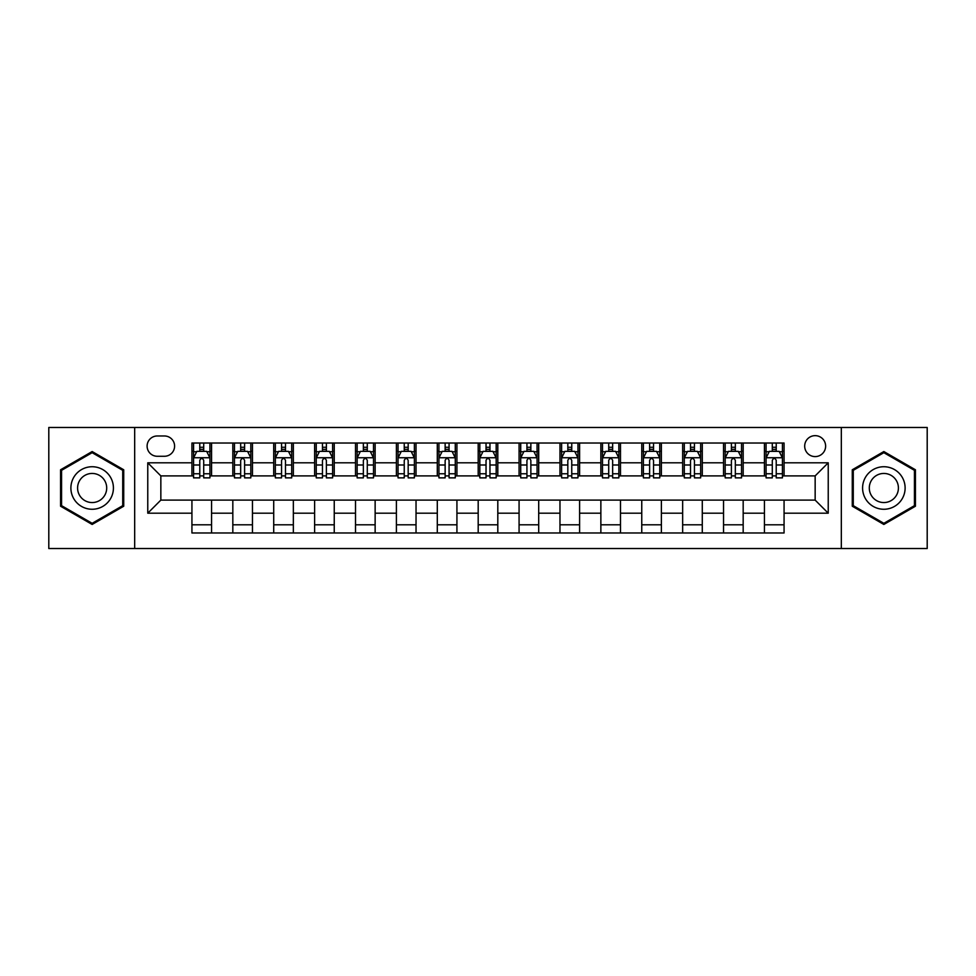 <?xml version="1.0" encoding="UTF-8"?>
<svg xmlns="http://www.w3.org/2000/svg" width="976" height="976" viewBox="0 0 976 976"><rect width="100%" height="100%" fill="white"/><g stroke="black" fill="none" stroke-linecap="round" stroke-linejoin="round"><path stroke-width="1.46" d="M815.155 435.65A10.468 10.468 0 0 0 804.688 446.13A10.468 10.468 0 0 0 815.155 456.597A10.468 10.468 0 0 0 825.623 446.13A10.468 10.468 0 0 0 815.155 435.65M841.324 548.524L927.2 548.524L927.2 427.476L841.324 427.476L841.324 548.524L134.676 548.524L134.676 427.476L48.8 427.476L48.8 548.524L134.676 548.524M157.246 456.268L164.444 456.268A10.138 10.138 0 0 0 174.594 446.13A10.138 10.138 0 0 0 164.444 435.979L157.246 435.979A10.138 10.138 0 0 0 147.108 446.13A10.138 10.138 0 0 0 157.246 456.268M841.324 427.476L134.676 427.476M191.93 513.193L147.766 513.193L147.766 462.807L191.93 462.807L191.93 475.898L160.845 475.898L160.845 500.102L191.93 500.102L191.93 532.981L784.07 532.981L784.07 500.102L815.155 500.102L815.155 475.898L784.07 475.898L784.07 462.807L828.234 462.807L828.234 513.193L784.07 513.193M784.07 462.807L784.07 443.019L191.93 443.019L191.93 462.807M764.44 443.019L764.44 475.898L766.075 475.898M772.297 475.898L776.225 475.898M782.435 475.898L784.07 475.898M764.44 475.898L741.54 475.898M723.545 443.019L723.545 475.898L725.18 475.898M731.402 475.898L735.331 475.898M723.545 475.898L700.646 475.898M682.651 443.019L682.651 475.898L684.286 475.898M690.508 475.898L694.436 475.898M682.651 475.898L659.752 475.898M641.757 443.019L641.757 475.898L643.391 475.898M649.613 475.898L653.542 475.898M641.757 475.898L618.857 475.898M600.862 443.019L600.862 475.898L602.497 475.898M608.719 475.898L612.647 475.898M600.862 475.898L577.963 475.898M559.968 443.019L559.968 475.898L561.615 475.898M567.825 475.898L571.753 475.898M559.968 475.898L537.068 475.898M519.073 443.019L519.073 475.898L520.72 475.898M526.93 475.898L530.859 475.898M519.073 475.898L496.174 475.898M478.191 443.019L478.191 475.898L479.826 475.898M486.036 475.898L489.964 475.898M478.191 475.898L455.28 475.898M437.297 443.019L437.297 475.898L438.932 475.898M445.141 475.898L449.07 475.898M437.297 475.898L414.385 475.898M396.402 443.019L396.402 475.898L398.037 475.898M404.247 475.898L408.175 475.898M396.402 475.898L373.503 475.898M355.508 443.019L355.508 475.898L357.143 475.898M363.353 475.898L367.281 475.898M355.508 475.898L332.609 475.898M314.614 443.019L314.614 475.898L316.248 475.898M322.458 475.898L326.387 475.898M314.614 475.898L291.714 475.898M273.719 443.019L273.719 475.898L275.354 475.898M281.564 475.898L285.492 475.898M273.719 475.898L250.82 475.898M232.825 443.019L232.825 475.898L234.46 475.898M240.669 475.898L244.598 475.898M232.825 475.898L209.925 475.898M191.93 475.898L193.565 475.898M199.775 475.898L203.703 475.898M191.93 500.102L211.56 500.102L211.56 532.981M784.07 500.102L211.56 500.102M211.56 443.019L211.56 475.898M191.93 451.193L193.565 451.193M199.775 451.193L203.703 451.193M209.925 451.193L211.56 451.193M191.93 524.807L211.56 524.807M232.825 500.102L232.825 532.981M252.455 443.019L252.455 475.898M232.825 451.193L234.46 451.193M240.669 451.193L244.598 451.193M250.82 451.193L252.455 451.193M252.455 500.102L252.455 532.981M232.825 524.807L252.455 524.807M273.719 500.102L273.719 532.981M293.349 500.102L293.349 532.981M273.719 524.807L293.349 524.807M293.349 443.019L293.349 475.898M273.719 451.193L275.354 451.193M281.564 451.193L285.492 451.193M291.714 451.193L293.349 451.193M314.614 500.102L314.614 532.981M334.243 500.102L334.243 532.981M314.614 524.807L334.243 524.807M334.243 443.019L334.243 475.898M314.614 451.193L316.248 451.193M322.458 451.193L326.387 451.193M332.609 451.193L334.243 451.193M355.508 500.102L355.508 532.981M375.138 500.102L375.138 532.981M355.508 524.807L375.138 524.807M375.138 443.019L375.138 475.898M355.508 451.193L357.143 451.193M363.353 451.193L367.281 451.193M373.503 451.193L375.138 451.193M396.402 500.102L396.402 532.981M416.032 500.102L416.032 532.981M396.402 524.807L416.032 524.807M416.032 443.019L416.032 475.898M396.402 451.193L398.037 451.193M404.247 451.193L408.175 451.193M414.385 451.193L416.032 451.193M437.297 500.102L437.297 532.981M456.927 500.102L456.927 532.981M437.297 524.807L456.927 524.807M456.927 443.019L456.927 475.898M437.297 451.193L438.932 451.193M445.141 451.193L449.07 451.193M455.28 451.193L456.927 451.193M478.191 500.102L478.191 532.981M497.809 500.102L497.809 532.981M478.191 524.807L497.809 524.807M497.809 443.019L497.809 475.898M478.191 451.193L479.826 451.193M486.036 451.193L489.964 451.193M496.174 451.193L497.809 451.193M519.073 500.102L519.073 532.981M538.703 500.102L538.703 532.981M519.073 524.807L538.703 524.807M538.703 443.019L538.703 475.898M519.073 451.193L520.72 451.193M526.93 451.193L530.859 451.193M537.068 451.193L538.703 451.193M559.968 500.102L559.968 532.981M579.598 500.102L579.598 532.981M559.968 524.807L579.598 524.807M579.598 443.019L579.598 475.898M559.968 451.193L561.615 451.193M567.825 451.193L571.753 451.193M577.963 451.193L579.598 451.193M600.862 500.102L600.862 532.981M620.492 500.102L620.492 532.981M600.862 524.807L620.492 524.807M620.492 443.019L620.492 475.898M600.862 451.193L602.497 451.193M608.719 451.193L612.647 451.193M618.857 451.193L620.492 451.193M641.757 500.102L641.757 532.981M661.386 500.102L661.386 532.981M641.757 524.807L661.386 524.807M661.386 443.019L661.386 475.898M641.757 451.193L643.391 451.193M649.613 451.193L653.542 451.193M659.752 451.193L661.386 451.193M682.651 500.102L682.651 532.981M702.281 500.102L702.281 532.981M682.651 524.807L702.281 524.807M702.281 443.019L702.281 475.898M682.651 451.193L684.286 451.193M690.508 451.193L694.436 451.193M700.646 451.193L702.281 451.193M723.545 500.102L723.545 532.981M743.175 500.102L743.175 532.981M723.545 524.807L743.175 524.807M743.175 443.019L743.175 475.898M723.545 451.193L725.18 451.193M731.402 451.193L735.331 451.193M741.54 451.193L743.175 451.193M764.44 500.102L764.44 532.981M764.44 524.807L784.07 524.807M764.44 451.193L766.075 451.193M772.297 451.193L776.225 451.193M782.435 451.193L784.07 451.193M160.845 475.898L147.766 462.807M160.845 500.102L147.766 513.193M828.234 462.807L815.155 475.898M828.234 513.193L815.155 500.102M92.147 524.454L123.72 506.227L123.72 469.773L92.147 451.546L60.573 469.773L60.573 506.227L92.147 524.454M915.427 469.773L883.853 451.546L852.28 469.773L852.28 506.227L883.853 524.454L915.427 506.227L915.427 469.773M203.703 447.264L199.775 447.264M209.925 473.763L203.703 473.763L203.703 477.862L209.925 477.862L209.925 457.903L206.656 451.363L196.835 451.363L193.565 457.903L193.565 477.862L199.775 477.862L199.775 473.763L193.565 473.763M193.565 457.903L193.565 443.019M209.925 457.903L209.925 443.019M199.775 451.363L199.775 443.019M203.703 443.019L203.703 451.363M203.703 473.763L203.703 460.355C202.398 457.829 201.093 457.829 199.775 460.355L199.775 473.763M244.598 447.264L240.669 447.264M250.82 473.763L244.598 473.763L244.598 477.862L250.82 477.862L250.82 457.903L247.55 451.363L237.729 451.363L234.46 457.903L234.46 477.862L240.669 477.862L240.669 473.763L234.46 473.763M234.46 457.903L234.46 443.019M250.82 457.903L250.82 443.019M240.669 451.363L240.669 443.019M244.598 443.019L244.598 451.363M244.598 473.763L244.598 460.355C243.292 457.829 241.987 457.829 240.669 460.355L240.669 473.763M285.492 447.264L281.564 447.264M291.714 473.763L285.492 473.763L285.492 477.862L291.714 477.862L291.714 457.903L288.432 451.363L278.624 451.363L275.354 457.903L275.354 477.862L281.564 477.862L281.564 473.763L275.354 473.763M275.354 457.903L275.354 443.019M291.714 457.903L291.714 443.019M281.564 451.363L281.564 443.019M285.492 443.019L285.492 451.363M285.492 473.763L285.492 460.355C284.187 457.829 282.881 457.829 281.564 460.355L281.564 473.763M326.387 447.264L322.458 447.264M332.609 473.763L326.387 473.763L326.387 477.862L332.609 477.862L332.609 457.903L329.327 451.363L319.518 451.363L316.248 457.903L316.248 477.862L322.458 477.862L322.458 473.763L316.248 473.763M316.248 457.903L316.248 443.019M332.609 457.903L332.609 443.019M322.458 451.363L322.458 443.019M326.387 443.019L326.387 451.363M326.387 473.763L326.387 460.355C325.081 457.829 323.776 457.829 322.458 460.355L322.458 473.763M367.281 447.264L363.353 447.264M373.503 473.763L367.281 473.763L367.281 477.862L373.503 477.862L373.503 457.903L370.221 451.363L360.412 451.363L357.143 457.903L357.143 477.862L363.353 477.862L363.353 473.763L357.143 473.763M357.143 457.903L357.143 443.019M373.503 457.903L373.503 443.019M363.353 451.363L363.353 443.019M367.281 443.019L367.281 451.363M367.281 473.763L367.281 460.355C365.976 457.829 364.67 457.829 363.353 460.355L363.353 473.763M110.569 477.362A21.265 21.265 0 0 0 81.52 469.59A21.265 21.265 0 0 0 73.737 498.638A21.265 21.265 0 0 0 102.785 506.41A21.265 21.265 0 0 0 110.569 477.362M104.749 480.717A14.555 14.555 0 0 0 84.863 475.397A14.555 14.555 0 0 0 79.544 495.283A14.555 14.555 0 0 0 99.43 500.603A14.555 14.555 0 0 0 104.749 480.717M92.147 523.319L61.561 505.666L61.561 470.334L92.147 452.681L122.732 470.334L122.732 505.666L92.147 523.319M883.853 509.265A21.265 21.265 0 0 0 905.118 488A21.265 21.265 0 0 0 883.853 466.735A21.265 21.265 0 0 0 862.589 488A21.265 21.265 0 0 0 883.853 509.265M883.853 502.555A14.555 14.555 0 0 0 898.408 488A14.555 14.555 0 0 0 883.853 473.445A14.555 14.555 0 0 0 869.299 488A14.555 14.555 0 0 0 883.853 502.555M853.268 470.334L883.853 452.681L914.439 470.334L914.439 505.666L883.853 523.319L853.268 505.666L853.268 470.334M408.175 447.264L404.247 447.264M414.385 473.763L408.175 473.763L408.175 477.862L414.385 477.862L414.385 457.903L411.116 451.363L401.307 451.363L398.037 457.903L398.037 477.862L404.247 477.862L404.247 473.763L398.037 473.763M398.037 457.903L398.037 443.019M414.385 457.903L414.385 443.019M404.247 451.363L404.247 443.019M408.175 443.019L408.175 451.363M408.175 473.763L408.175 460.355C406.87 457.829 405.565 457.829 404.247 460.355L404.247 473.763M449.07 447.264L445.141 447.264M455.28 473.763L449.07 473.763L449.07 477.862L455.28 477.862L455.28 457.903L452.01 451.363L442.201 451.363L438.932 457.903L438.932 477.862L445.141 477.862L445.141 473.763L438.932 473.763M438.932 457.903L438.932 443.019M455.28 457.903L455.28 443.019M445.141 451.363L445.141 443.019M449.07 443.019L449.07 451.363M449.07 473.763L449.07 460.355C447.764 457.829 446.459 457.829 445.141 460.355L445.141 473.763M489.964 447.264L486.036 447.264M496.174 473.763L489.964 473.763L489.964 477.862L496.174 477.862L496.174 457.903L492.904 451.363L483.096 451.363L479.826 457.903L479.826 477.862L486.036 477.862L486.036 473.763L479.826 473.763M479.826 457.903L479.826 443.019M496.174 457.903L496.174 443.019M486.036 451.363L486.036 443.019M489.964 443.019L489.964 451.363M489.964 473.763L489.964 460.355C488.659 457.829 487.353 457.829 486.036 460.355L486.036 473.763M530.859 447.264L526.93 447.264M537.068 473.763L530.859 473.763L530.859 477.862L537.068 477.862L537.068 457.903L533.799 451.363L523.99 451.363L520.72 457.903L520.72 477.862L526.93 477.862L526.93 473.763L520.72 473.763M520.72 457.903L520.72 443.019M537.068 457.903L537.068 443.019M526.93 451.363L526.93 443.019M530.859 443.019L530.859 451.363M530.859 473.763L530.859 460.355C529.553 457.829 528.236 457.829 526.93 460.355L526.93 473.763M571.753 447.264L567.825 447.264M577.963 473.763L571.753 473.763L571.753 477.862L577.963 477.862L577.963 457.903L574.693 451.363L564.884 451.363L561.615 457.903L561.615 477.862L567.825 477.862L567.825 473.763L561.615 473.763M561.615 457.903L561.615 443.019M577.963 457.903L577.963 443.019M567.825 451.363L567.825 443.019M571.753 443.019L571.753 451.363M571.753 473.763L571.753 460.355C570.448 457.829 569.13 457.829 567.825 460.355L567.825 473.763M612.647 447.264L608.719 447.264M618.857 473.763L612.647 473.763L612.647 477.862L618.857 477.862L618.857 457.903L615.588 451.363L605.779 451.363L602.497 457.903L602.497 477.862L608.719 477.862L608.719 473.763L602.497 473.763M602.497 457.903L602.497 443.019M618.857 457.903L618.857 443.019M608.719 451.363L608.719 443.019M612.647 443.019L612.647 451.363M612.647 473.763L612.647 460.355C611.342 457.829 610.024 457.829 608.719 460.355L608.719 473.763M653.542 447.264L649.613 447.264M659.752 473.763L653.542 473.763L653.542 477.862L659.752 477.862L659.752 457.903L656.482 451.363L646.673 451.363L643.391 457.903L643.391 477.862L649.613 477.862L649.613 473.763L643.391 473.763M643.391 457.903L643.391 443.019M659.752 457.903L659.752 443.019M649.613 451.363L649.613 443.019M653.542 443.019L653.542 451.363M653.542 473.763L653.542 460.355C652.236 457.829 650.919 457.829 649.613 460.355L649.613 473.763M694.436 447.264L690.508 447.264M700.646 473.763L694.436 473.763L694.436 477.862L700.646 477.862L700.646 457.903L697.376 451.363L687.568 451.363L684.286 457.903L684.286 477.862L690.508 477.862L690.508 473.763L684.286 473.763M684.286 457.903L684.286 443.019M700.646 457.903L700.646 443.019M690.508 451.363L690.508 443.019M694.436 443.019L694.436 451.363M694.436 473.763L694.436 460.355C693.131 457.829 691.813 457.829 690.508 460.355L690.508 473.763M735.331 447.264L731.402 447.264M741.54 473.763L735.331 473.763L735.331 477.862L741.54 477.862L741.54 457.903L738.271 451.363L728.45 451.363L725.18 457.903L725.18 477.862L731.402 477.862L731.402 473.763L725.18 473.763M725.18 457.903L725.18 443.019M741.54 457.903L741.54 443.019M731.402 451.363L731.402 443.019M735.331 443.019L735.331 451.363M735.331 473.763L735.331 460.355C734.025 457.829 732.708 457.829 731.402 460.355L731.402 473.763M776.225 447.264L772.297 447.264M782.435 473.763L776.225 473.763L776.225 477.862L782.435 477.862L782.435 457.903L779.165 451.363L769.344 451.363L766.075 457.903L766.075 477.862L772.297 477.862L772.297 473.763L766.075 473.763M766.075 457.903L766.075 443.019M782.435 457.903L782.435 443.019M772.297 451.363L772.297 443.019M776.225 443.019L776.225 451.363M776.225 473.763L776.225 460.355C774.907 457.829 773.602 457.829 772.297 460.355L772.297 473.763M232.825 513.193L211.56 513.193M232.825 462.807L211.56 462.807M273.719 462.807L252.455 462.807M273.719 513.193L252.455 513.193M314.614 462.807L293.349 462.807M314.614 513.193L293.349 513.193M355.508 462.807L334.243 462.807M355.508 513.193L334.243 513.193M396.402 462.807L375.138 462.807M396.402 513.193L375.138 513.193M437.297 462.807L416.032 462.807M437.297 513.193L416.032 513.193M478.191 462.807L456.927 462.807M478.191 513.193L456.927 513.193M519.073 462.807L497.809 462.807M519.073 513.193L497.809 513.193M559.968 462.807L538.703 462.807M559.968 513.193L538.703 513.193M600.862 462.807L579.598 462.807M600.862 513.193L579.598 513.193M641.757 462.807L620.492 462.807M641.757 513.193L620.492 513.193M682.651 462.807L661.386 462.807M682.651 513.193L661.386 513.193M723.545 462.807L702.281 462.807M723.545 513.193L702.281 513.193M764.44 462.807L743.175 462.807M764.44 513.193L743.175 513.193M209.84 457.744L193.651 457.744M193.565 451.754L196.64 451.754M206.851 451.754L209.925 451.754M199.775 464.991L193.565 464.991M209.925 464.991L203.703 464.991M203.703 449.35L199.775 449.35M250.734 457.744L234.545 457.744M234.46 451.754L237.534 451.754M247.745 451.754L250.82 451.754M240.669 464.991L234.46 464.991M250.82 464.991L244.598 464.991M244.598 449.35L240.669 449.35M291.629 457.744L275.439 457.744M275.354 451.754L278.428 451.754M288.64 451.754L291.714 451.754M281.564 464.991L275.354 464.991M291.714 464.991L285.492 464.991M285.492 449.35L281.564 449.35M332.523 457.744L316.322 457.744M316.248 451.754L319.323 451.754M329.534 451.754L332.609 451.754M322.458 464.991L316.248 464.991M332.609 464.991L326.387 464.991M326.387 449.35L322.458 449.35M373.418 457.744L357.216 457.744M357.143 451.754L360.217 451.754M370.416 451.754L373.503 451.754M363.353 464.991L357.143 464.991M373.503 464.991L367.281 464.991M367.281 449.35L363.353 449.35M414.312 457.744L398.11 457.744M398.037 451.754L401.112 451.754M411.311 451.754L414.385 451.754M404.247 464.991L398.037 464.991M414.385 464.991L408.175 464.991M408.175 449.35L404.247 449.35M455.206 457.744L439.005 457.744M438.932 451.754L442.006 451.754M452.205 451.754L455.28 451.754M445.141 464.991L438.932 464.991M455.28 464.991L449.07 464.991M449.07 449.35L445.141 449.35M496.101 457.744L479.899 457.744M479.826 451.754L482.9 451.754M493.1 451.754L496.174 451.754M486.036 464.991L479.826 464.991M496.174 464.991L489.964 464.991M489.964 449.35L486.036 449.35M536.995 457.744L520.794 457.744M520.72 451.754L523.795 451.754M533.994 451.754L537.068 451.754M526.93 464.991L520.72 464.991M537.068 464.991L530.859 464.991M530.859 449.35L526.93 449.35M577.89 457.744L561.688 457.744M561.615 451.754L564.689 451.754M574.888 451.754L577.963 451.754M567.825 464.991L561.615 464.991M577.963 464.991L571.753 464.991M571.753 449.35L567.825 449.35M618.784 457.744L602.582 457.744M602.497 451.754L605.584 451.754M615.783 451.754L618.857 451.754M608.719 464.991L602.497 464.991M618.857 464.991L612.647 464.991M612.647 449.35L608.719 449.35M659.678 457.744L643.477 457.744M643.391 451.754L646.466 451.754M656.677 451.754L659.752 451.754M649.613 464.991L643.391 464.991M659.752 464.991L653.542 464.991M653.542 449.35L649.613 449.35M700.561 457.744L684.371 457.744M684.286 451.754L687.36 451.754M697.572 451.754L700.646 451.754M690.508 464.991L684.286 464.991M700.646 464.991L694.436 464.991M694.436 449.35L690.508 449.35M741.455 457.744L725.266 457.744M725.18 451.754L728.255 451.754M738.466 451.754L741.54 451.754M731.402 464.991L725.18 464.991M741.54 464.991L735.331 464.991M735.331 449.35L731.402 449.35M782.349 457.744L766.16 457.744M766.075 451.754L769.149 451.754M779.36 451.754L782.435 451.754M772.297 464.991L766.075 464.991M782.435 464.991L776.225 464.991M776.225 449.35L772.297 449.35"/></g></svg>
